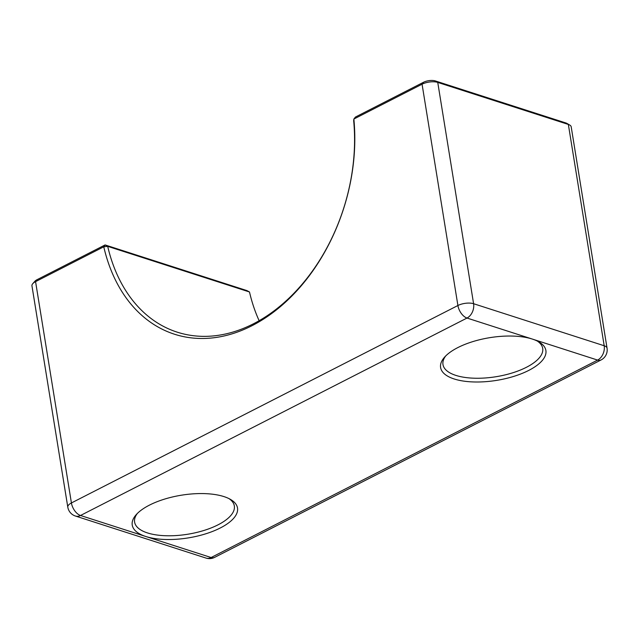 <?xml version="1.0" encoding="UTF-8"?>
<svg xmlns="http://www.w3.org/2000/svg" width="639" height="639" viewBox="0 0 639 639"><rect width="100%" height="100%" fill="white"/><g stroke="black" fill="none" stroke-linecap="round" stroke-linejoin="round"><path stroke-width="0.96" d="M37.022 279.706A8.419 3.411 170.8 0 0 34.929 281.216L32.781 283.652A11.222 4.553 -9.2 0 1 35.568 281.639L103.766 246.798L105.092 244.937L37.022 279.706L35.568 281.639L71.416 502.949A11.222 4.553 170.8 0 0 67.798 507.142A11.222 11.222 0 0 0 75.434 516.032A11.222 8.035 -72.2 0 0 80.514 515.481L467.013 318.046L532.311 339.061A53.317 21.622 170.8 0 0 444.544 357.185A53.317 21.622 170.8 0 0 496.711 380.365A53.317 21.622 170.8 0 0 538.885 341.905A53.317 21.622 170.8 0 0 532.311 339.061L597.609 360.084L211.118 557.52L145.812 536.496A53.317 21.622 170.8 0 0 215.998 530.003A53.317 21.622 170.8 0 0 230.511 499.434A53.317 21.622 170.8 0 0 181.42 495.201A53.317 21.622 170.8 0 0 136.171 514.714A53.317 21.622 170.8 0 0 145.812 536.496L80.514 515.481A11.222 6.382 -117.1 0 1 71.416 502.949L457.907 305.514A11.222 6.382 62.9 0 0 467.013 318.046A11.222 8.035 -72.2 0 0 473.595 303.717L437.747 82.407L568.351 124.445A11.222 4.553 -9.2 0 1 569.732 125.044A11.222 4.553 -9.2 0 1 571.202 126.849L607.05 348.159A11.222 4.553 170.8 0 0 604.19 345.755L473.595 303.717A11.222 4.553 170.8 0 0 457.907 305.514L422.067 84.204A11.222 4.553 -9.2 0 1 437.747 82.407L435.287 80.921A8.419 3.411 170.8 0 0 423.521 82.271L355.452 117.041L353.862 119.038L353.671 120.691A168.376 120.507 107.8 0 1 303.317 282.829A168.376 120.507 107.8 0 1 177.195 332.152A168.376 120.507 107.8 0 1 107.695 246.342L103.766 246.798A171.188 122.512 -72.2 0 0 251.95 325.73A171.188 122.512 -72.2 0 0 353.862 119.038L422.067 84.204L423.521 82.271M246.878 290.585L105.092 244.937L107.695 246.342L249.49 291.983L246.878 290.585M569.732 125.044L566.921 123.415A8.419 3.411 170.8 0 0 565.882 122.968L435.287 80.921M537.391 341.106A50.513 20.488 -9.2 0 1 542.703 348.407A50.513 20.488 -9.2 0 1 496.112 376.706A50.513 20.488 -9.2 0 1 442.979 364.565A50.513 20.488 -9.2 0 1 445.71 355.955M229.018 498.636A50.513 20.488 -9.2 0 1 234.329 505.936A50.513 20.488 -9.2 0 1 203.985 530.45A50.513 20.488 -9.2 0 1 147.457 532.918A50.513 20.488 -9.2 0 1 134.605 522.087A50.513 20.488 -9.2 0 1 137.337 513.484M249.49 291.983A168.376 120.507 -72.2 0 0 259.13 320.698M67.798 507.142L31.95 285.833A11.222 4.553 -9.2 0 1 32.781 283.652M565.882 122.968L568.351 124.445L604.19 345.755A11.222 8.035 107.8 0 1 597.609 360.084A11.222 6.382 62.9 0 0 601.075 359.957A11.222 11.222 0 0 0 607.05 348.159M214.576 557.392A11.222 6.382 -117.1 0 1 211.118 557.52A11.222 8.035 107.8 0 1 206.03 558.079A11.222 11.222 0 0 0 214.576 557.392L601.075 359.957M206.03 558.079L75.434 516.032"/></g></svg>
